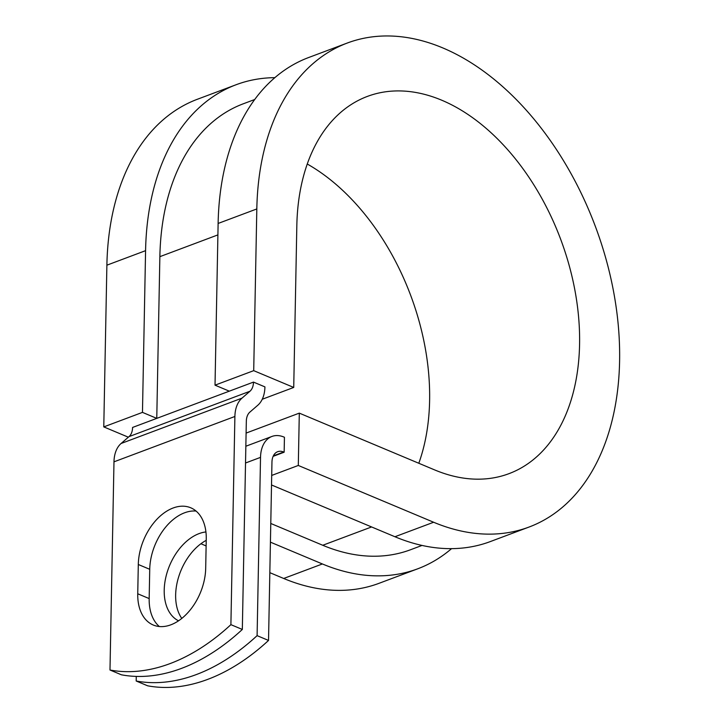 <?xml version="1.0" encoding="UTF-8"?>
<svg xmlns="http://www.w3.org/2000/svg" width="723" height="723" viewBox="0 0 723 723"><rect width="100%" height="100%" fill="white"/><g stroke="black" fill="none" stroke-linecap="round" stroke-linejoin="round"><path stroke-width="1.08" d="M170.872 624.808A47.7 30.953 -67.2 0 0 205.694 568.296L206.254 539.015A47.7 30.953 -67.2 0 0 190.727 507.781A47.7 30.953 -67.2 0 0 156.403 519.81A47.7 30.953 -67.2 0 0 138.301 564.5L137.741 593.782A47.7 30.953 -67.2 0 0 153.267 625.024A47.7 30.953 -67.2 0 0 170.872 624.808M181.789 618.427A47.7 30.953 112.8 0 1 206.227 540.352M178.536 620.822A47.7 30.953 112.8 0 1 165.938 576.809A47.7 30.953 112.8 0 1 199.033 533.628A47.7 30.953 112.8 0 1 205.928 531.947M136.267 676.421L136.186 681.003L147.619 685.802A212.173 137.686 112.8 0 0 268.531 640.442L271.956 462.169A16.295 10.574 -110.6 0 1 277.659 451.712A16.295 10.574 -110.6 0 1 283.669 452.011L284.148 452.209L284.437 437.261L283.958 437.063A32.589 21.148 -110.6 0 0 271.938 436.448L245.847 446.236M136.186 681.003A212.173 137.686 -67.2 0 0 257.099 635.644L260.524 457.37A32.589 21.148 -110.6 0 1 271.938 436.448M257.099 635.644L268.531 640.442M217.903 234.894L159.864 256.665L156.764 418.373L132.58 427.447A16.295 10.574 -110.6 0 1 129.028 436.611L121.084 443.497A32.589 21.148 69.4 0 0 113.981 461.834L109.986 670.013L121.419 674.803A212.173 137.686 112.8 0 0 242.332 629.453L246.326 421.274A16.295 10.574 69.4 0 1 249.878 412.11L257.822 405.223A32.589 21.148 -110.6 0 0 264.925 386.886L253.493 382.096A16.295 10.574 -110.6 0 1 249.941 391.26L241.997 398.138A32.589 21.148 69.4 0 0 234.894 416.475L230.899 624.654A212.173 137.686 112.8 0 1 109.986 670.013M196.069 511.071A47.7 30.953 -67.2 0 0 149.733 569.299L149.173 598.581A47.7 30.953 -67.2 0 0 159.349 626.525M230.899 624.654L242.332 629.453M273.122 456.349L284.148 452.209M422.006 545.44L410.574 549.733A238.138 154.541 -110.6 0 1 322.747 545.269L270.773 523.47M159.864 256.665A238.138 154.541 -110.6 0 1 243.308 103.787L254.74 99.503M253.493 382.096L156.764 418.373L142.467 412.381L103.778 426.895L128.351 437.198M246.1 433.086L299.304 413.131L434.631 469.905A201.473 130.746 -110.6 0 0 508.938 473.673A201.473 130.746 -110.6 0 0 560.605 239.114A201.473 130.746 -110.6 0 0 367.429 96.394A201.473 130.746 -110.6 0 0 296.828 225.73L293.728 387.447L253.71 370.655L256.819 208.947A258.509 167.763 -110.6 0 1 347.392 42.991A258.509 167.763 -110.6 0 1 595.255 226.118A258.509 167.763 -110.6 0 1 528.965 527.076A258.509 167.763 -110.6 0 1 433.628 522.241L298.301 465.458L271.694 475.436M528.965 527.076L490.275 541.59A258.509 167.763 -110.6 0 1 394.939 536.746L271.514 484.97M451.55 548.649A258.509 167.763 -110.6 0 1 417.731 568.802A258.509 167.763 -110.6 0 1 322.386 563.958L270.42 542.16M417.731 568.802L379.033 583.316A258.509 167.763 -110.6 0 1 283.696 578.472L269.833 572.661M206.118 545.928L200.913 543.75M256.819 208.947L218.12 223.452A258.509 167.763 -110.6 0 1 308.703 57.506L347.392 42.991M307.275 164.022A201.473 130.746 -110.6 0 1 418.807 463.262M142.467 412.381L145.576 250.664A258.509 167.763 -110.6 0 1 236.159 84.718A258.509 167.763 -110.6 0 1 274.885 77.659M145.576 250.664L106.887 265.178A258.509 167.763 -110.6 0 1 197.46 99.232L236.159 84.718M218.12 223.452L215.02 385.169L229.308 391.161M253.71 370.655L215.02 385.169M299.304 413.131L298.301 465.458M262.259 399.25L293.728 387.447M106.887 265.178L103.778 426.895M234.894 416.475L113.981 461.834M260.524 457.37L245.531 463M283.669 452.011L273.339 455.888M371.586 526.95L322.747 545.269M249.941 391.26L129.028 436.611M241.997 398.138L121.084 443.497M149.733 569.299L138.301 564.5M149.173 598.581L137.741 593.782M433.628 522.241L394.939 536.746M322.386 563.958L283.696 578.472"/></g></svg>
